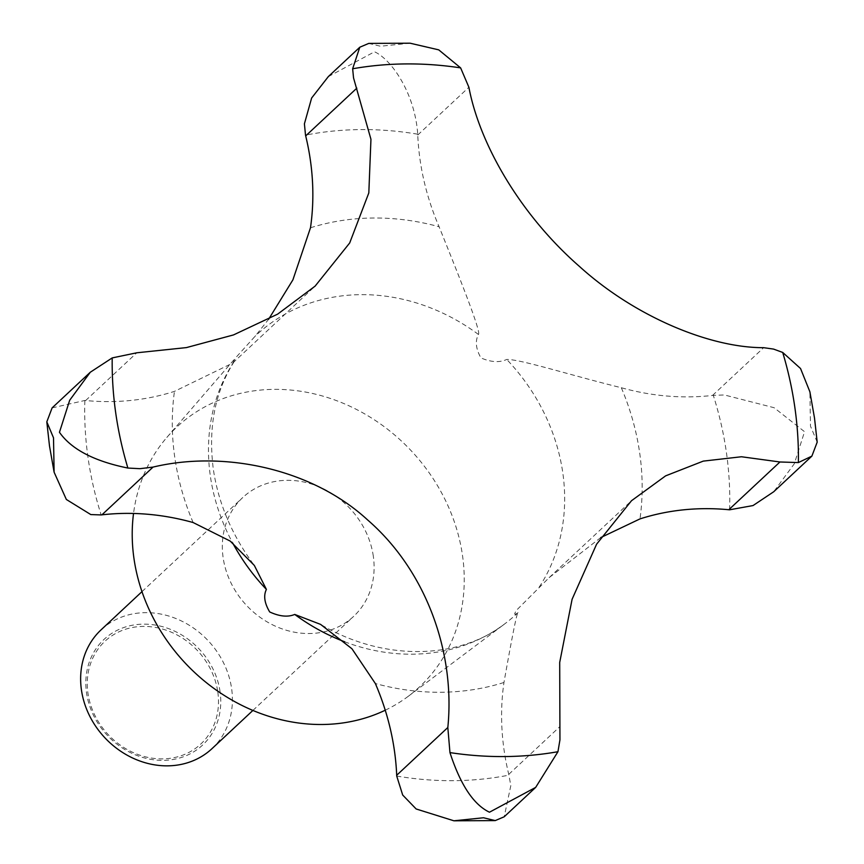 <?xml version="1.0" encoding="UTF-8"?>
<svg xmlns="http://www.w3.org/2000/svg" width="864" height="864" viewBox="0 0 864 864"><rect width="100%" height="100%" fill="white"/><g stroke="black" fill="none" stroke-linecap="round" stroke-linejoin="round"><path stroke-width="0.65" stroke-dasharray="4.32 3.24" d="M211.993 748.645A81.27 70.87 47 0 0 231.628 688.64A81.27 70.87 47 0 0 179.204 619.931A81.27 70.87 47 0 0 101.056 629.856M373.334 556.308A81.27 70.87 47 0 0 320.911 487.609A81.27 70.87 47 0 0 242.762 497.524A81.27 70.87 47 0 0 223.117 557.539A81.27 70.87 47 0 0 275.54 626.238A81.27 70.87 47 0 0 353.689 616.324A81.27 70.87 47 0 0 373.334 556.308M220.072 691.718A72.252 63.007 47 0 0 143.608 624.154A72.252 63.007 47 0 0 86.519 692.809A72.252 63.007 47 0 0 162.994 760.363A72.252 63.007 47 0 0 220.072 691.718M217.825 692.118A70.265 61.279 -133 0 1 162.313 758.873A70.265 61.279 -133 0 1 87.944 693.176A70.265 61.279 -133 0 1 143.467 626.411A70.265 61.279 -133 0 1 217.825 692.118M52.121 407.884L84.866 400.475A60.955 53.158 -133 0 1 85.644 400.54A253.962 221.476 47 0 0 174.463 391.37L232.762 363.031L235.861 357.545L255.128 336.236L268.639 319.248M385.247 710.219A177.768 155.034 47 0 0 408.445 696.168A177.768 155.034 47 0 0 462.521 555.584A177.768 155.034 47 0 0 340.384 402.127A177.768 155.034 47 0 0 166.838 437.443A177.768 155.034 47 0 0 133.531 513.464M328.331 76.604L374.522 51.786C391.522 59.378 414.99 93.442 417.722 134.201A60.955 53.158 -133 0 1 417.766 135A253.962 221.476 47 0 0 439.096 226.735C455.998 268.78 481.831 332.705 478.418 334.422C475.016 341.096 475.859 348.926 480.935 357.912C490.946 362.254 499.543 362.772 506.747 359.446C520.247 359.165 571.439 375.451 621.324 387.731A253.962 221.476 47 0 0 712.541 395.431A60.955 53.158 -133 0 1 713.308 395.345L724.421 394.978L774.101 407.711L804.546 431.708L794.286 463.784L773.701 491.767M817.193 442.141L810.486 426.157L809.892 391.802M600.761 537.57L549.158 577.616L516.812 609.93C513.67 614.585 514.069 615.47 518.011 612.608C516.92 612.565 512.244 635.861 503.96 682.484A253.962 221.476 47 0 0 508.756 774.36A60.955 53.158 -133 0 1 508.95 775.148L510.808 785.711L504.198 816.782M410.098 43.2L380.462 46.235L368.766 43.405M84.866 400.475A345.384 301.201 47 0 0 88.042 457.736A345.384 301.201 47 0 0 101.153 514.922M233.982 361.67A190.717 166.32 47 0 0 210.319 475.859A190.717 166.32 47 0 0 232.697 543.024M193.126 522.536A251.586 219.402 -133 0 1 174.722 457.034A251.586 219.402 -133 0 1 174.463 391.37M478.418 334.422A190.717 166.32 47 0 0 255.128 336.236M539.158 587.174A190.717 166.32 47 0 0 562.82 472.986A190.717 166.32 47 0 0 506.747 359.446M621.324 387.731A251.586 219.402 -133 0 1 639.727 453.233A251.586 219.402 -133 0 1 639.997 518.897M729.594 509.792A345.384 301.201 47 0 0 726.419 452.531A345.384 301.201 47 0 0 713.308 395.345M85.644 400.54L136.782 352.793M417.766 135L468.893 87.253M712.541 395.431L763.668 347.684M508.756 774.36L559.894 726.602M396.727 776.056A345.384 301.201 47 0 0 508.95 775.148M417.722 134.201A345.384 301.201 47 0 0 305.51 135.119M503.96 682.484A251.586 219.402 -133 0 1 375.354 683.532M310.489 227.783A251.586 219.402 -133 0 1 439.096 226.735M344.682 641.79A190.717 166.32 47 0 0 504.814 623.808A190.717 166.32 47 0 0 518.011 612.608M141.988 591.635L242.762 497.524M234.241 361.508C215.05 391.651 208.051 427.421 213.268 468.796C218.268 503.129 231.952 535.345 254.34 565.445M166.838 437.443L235.861 357.545M232.762 363.031L315.101 286.135M549.158 577.616L631.508 500.72M408.445 696.168L504.814 623.808C459.518 659.189 384.383 662.191 320.587 624.391M252.914 710.424L353.689 616.324"/><path stroke-width="1.3" d="M535.669 787.396L504.198 816.782L495.234 820.595L483.538 817.765L453.902 820.8L416.156 808.974L402.689 795.031L396.727 776.056A60.955 53.158 -133 0 1 396.695 775.267A253.962 221.476 47 0 0 375.354 683.532L351.95 648.767L320.587 624.391L294.721 614.434C287.874 617.317 279.536 616.486 269.698 611.95C264.449 603.158 263.347 595.652 266.393 589.399L254.34 565.445L230.234 541.091L193.126 522.536A253.962 221.476 47 0 0 101.92 514.836A60.955 53.158 -133 0 1 101.153 514.922L90.806 514.577L66.355 499.478L54.108 472.198L53.514 437.843L46.807 421.859L52.121 407.884L90.299 372.233L69.692 400.237L59.454 432.292C71.366 449.291 94.176 461.214 127.883 468.05L139.946 468.688L153.047 467.089C225.688 449.744 313.189 469.757 367.524 519.858C426.427 570.888 455.371 652.752 447.822 727.52L449.96 752.598C460.404 784.771 473.569 804.643 489.478 812.214L535.669 787.396L557.95 751.712L559.948 739.832L559.699 662.45L572.098 599.26L596.603 544.18L631.508 500.72L665.626 475.859L703.264 461.117L741.463 456.754L779.944 461.981L798.379 462.575L811.879 456.116L817.193 442.141L814.504 418.036L809.892 391.802L800.55 368.528L782.708 352.447L773.55 349.088L763.668 347.684C709.452 347.825 634.349 316.235 579.571 266.544C520.862 215.33 479.747 144.839 468.893 87.253L460.631 67.889L438.739 49.864L410.098 43.2L368.766 43.405L359.802 47.218L352.642 68.774L353.549 77.944L370.948 139.298L368.82 192.899L349.682 242.978L315.101 286.135L277.592 314.172L233.496 334.93L186.408 347.598L136.782 352.793L112.212 357.912L90.299 372.233M141.988 591.635L101.056 629.856A81.27 70.87 47 0 0 81.421 689.861A81.27 70.87 47 0 0 133.844 758.56A81.27 70.87 47 0 0 211.993 748.645L252.914 710.424M133.531 513.464A177.768 155.034 47 0 0 133.931 558.263A177.768 155.034 47 0 0 385.247 710.219M811.879 456.116L773.701 491.767L753.041 505.559L729.594 509.792A60.955 53.158 -133 0 1 728.806 509.728A253.962 221.476 47 0 0 639.997 518.897L600.761 537.57M268.639 319.248L292.918 279.828L310.489 227.783A253.962 221.476 47 0 0 305.694 135.907A60.955 53.158 -133 0 1 305.51 135.119L304.409 123.833L311.634 98.021L328.331 76.604L359.802 47.218M798.379 462.575A367.427 320.425 47 0 0 794.858 407.473A367.427 320.425 47 0 0 782.708 352.447M460.631 67.889A367.427 320.425 47 0 0 352.642 68.774M112.212 357.912A367.427 320.425 47 0 0 115.733 413.014A367.427 320.425 47 0 0 127.883 468.05M728.806 509.728L779.944 461.981M396.695 775.267L447.822 727.52M305.694 135.907L356.832 88.16M101.92 514.836L153.047 467.089M449.96 752.598A367.427 320.425 47 0 0 557.95 751.712M294.721 614.434A190.717 166.32 47 0 0 344.682 641.79M232.697 543.024A190.717 166.32 47 0 0 266.393 589.399M46.807 421.859L49.496 445.964L54.108 472.198M453.902 820.8L495.234 820.595"/></g></svg>
